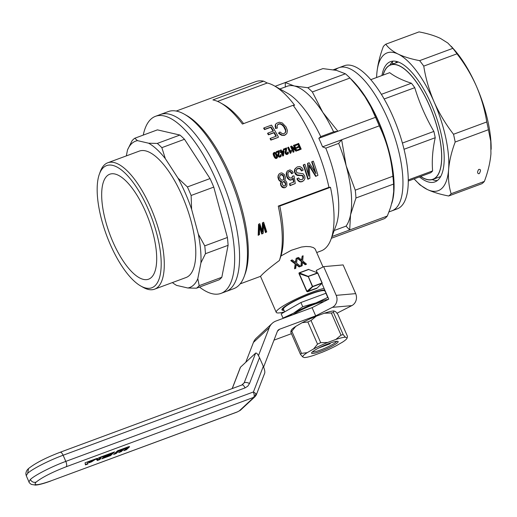 <?xml version="1.0" encoding="UTF-8"?>
<svg xmlns="http://www.w3.org/2000/svg" width="517" height="517" viewBox="0 0 517 517"><rect width="100%" height="100%" fill="white"/><g stroke="black" fill="none" stroke-linecap="round" stroke-linejoin="round"><path stroke-width="0.78" d="M244.224 276.382L245.161 273.829A92.136 34.219 -110.3 0 0 235.106 187.503A92.136 34.219 -110.3 0 0 186.54 115.433L184.168 114.102A94.398 35.059 69.7 0 1 233.923 187.942A94.398 35.059 69.7 0 1 244.224 276.382A94.398 35.059 69.7 0 1 238.453 285.733A94.398 35.059 69.7 0 1 233.813 288.641L221.011 293.378A94.398 35.059 69.7 0 1 199.504 287.077M323.028 266.966L315.17 249.02L313.425 247.598L310.265 246.693L305.928 246.493L301.456 247.036L291.336 250.267L280.996 255.947L279.393 260.484C271.121 266.643 265.376 271.341 262.171 274.579L260.49 276.298L276.233 312.339A30.522 4.336 156.4 0 0 284.654 311.841M279.393 260.484A92.136 34.219 -110.3 0 0 278.262 206.089L328.961 187.322A92.136 34.219 -110.3 0 0 293.12 105.287L242.421 124.048A92.136 34.219 -110.3 0 0 220.5 102.864A92.136 34.219 -110.3 0 0 212.901 99.917L263.599 81.156A92.136 34.219 -110.3 0 0 255.695 81.641L176.219 111.052M275.916 136.314A92.136 34.219 -110.3 0 0 273.932 132.772L268.388 134.821A92.136 34.219 -110.3 0 0 267.567 133.405L267.909 133.089A93.267 34.639 -110.3 0 1 268.73 134.504L268.388 134.821M273.021 131.195A92.136 34.219 -110.3 0 0 270.675 127.305L264.504 129.593A92.136 34.219 -110.3 0 0 263.644 128.21L263.993 127.886A93.267 34.639 -110.3 0 1 264.853 129.263L264.504 129.593M271.199 139.803L278.107 137.438L270.863 140.113A92.136 34.219 -110.3 0 0 270.081 138.666L270.417 138.349A93.267 34.639 -110.3 0 1 271.199 139.803L270.863 140.113M274.766 157.756L273.37 155.132L273.241 153.284L274.863 152.289L276.252 153.342L277.325 155.591L277.48 157.485L276.479 158.454L275.748 158.473L274.766 157.756L275.096 157.452L274.424 156.502L274.094 156.806M277.228 157.866L276.479 158.454M286.088 154.357L285.016 152.638L285.798 149.167L283.62 149.975A92.136 34.219 -110.3 0 0 283.297 149.271L286.521 147.894A93.267 34.639 -110.3 0 1 286.631 148.14L286.114 152.916L287.362 153.575L287.827 153.032L287.497 153.336L287.342 152.399L288.273 151.998L288.389 153.362L286.67 154.518L286.088 154.357L286.418 154.053L285.533 153.051L285.203 153.355M280.679 185.131L280.498 183.218L281.293 181.732L280.279 181.422L278.721 179.922L277.868 177.001L278.87 174.184L280.376 173.15L281.855 172.891L284.35 174.513L285.455 177.337L285.119 179.535L284.473 180.368L285.946 181.008L286.819 182.669L286.877 185.635L286.237 186.773L284.77 187.807L282.282 187.432L280.679 185.131L280.841 183.787L280.498 184.11M280.576 151.662L281.183 151.436A93.267 34.639 -110.3 0 0 280.569 150.098L281.119 149.891A93.267 34.639 -110.3 0 1 281.733 151.235L283.659 150.518A93.267 34.639 -110.3 0 1 283.949 151.151L283.542 155.611L282.773 156.082A92.136 34.219 -110.3 0 0 281.138 152.379L280.531 152.605A92.136 34.219 -110.3 0 0 280.246 151.966L280.576 151.662A93.267 34.639 -110.3 0 1 280.86 152.295L280.531 152.605M280.776 151.584A92.136 34.219 -110.3 0 0 280.24 150.408L280.569 150.098M263.192 233.206L262.171 233.581L259.605 225.225L259.495 234.576L258.629 234.892L258.946 224.016L259.812 223.693L262.578 232.075L262.843 222.575L263.67 222.265L266.74 231.894L265.912 232.198L263.502 223.783L263.192 233.206L262.739 233.626L261.718 234.007L259.618 227.15M259.495 234.576L258.17 235.319L258.539 224.397L258.946 224.016M262.209 230.795L262.436 222.95L262.843 222.575M266.74 231.894L265.46 232.618L263.489 225.438M297.702 150.602L301.198 149.122L297.702 150.602A92.136 34.219 -110.3 0 0 297.404 149.917L300.325 148.657A93.267 34.639 -110.3 0 0 299.556 146.906L296.803 148.108A92.136 34.219 -110.3 0 0 296.506 147.435L296.829 147.132A93.267 34.639 -110.3 0 1 297.133 147.804L296.803 148.108M299.925 148.799A92.136 34.219 -110.3 0 0 299.227 147.216M298.858 146.382A92.136 34.219 -110.3 0 0 298.05 144.598L295.349 145.594A92.136 34.219 -110.3 0 0 295.039 144.928L298.652 143.409A93.267 34.639 -110.3 0 1 301.198 149.122M284.919 133.037L285.623 131.357L285.455 130.239L283.594 126.478L281.513 124.552L280.414 124.151L279.329 124.015L277.597 124.7M285.727 132.132L285.791 129.922L284.828 127.55L282.877 125.017L280.763 123.822L279.678 123.686L277.707 124.507L277.022 126.555L277.377 128.048L275.49 128.487L275.231 124.907L276.324 123.408L279.303 122.219L282.334 122.975L286.153 127.059L287.413 130.504L286.916 133.347L284.531 135.331L281.481 135.273L278.501 133.173L279.955 131.99L282.114 133.56L283.122 133.741L284.15 133.541L285.39 132.449M276.459 151.617L279.354 150.55A93.267 34.639 -110.3 0 1 279.471 150.796L278.844 155.113L279.49 156.16L280.195 156.231L280.66 155.682L280.505 154.745L281.106 154.648L281.222 156.018L280.621 156.8L278.922 157.006L278.036 156.011L277.907 154.486L278.631 151.824L276.453 152.631A92.136 34.219 -110.3 0 0 276.13 151.927L276.459 151.617A93.267 34.639 -110.3 0 1 276.782 152.321L276.453 152.631M280.22 156.212L280.505 154.745M293.204 172.801L292.008 173.441L291.401 172.297L289.908 171.282L288.421 171.928L287.911 172.898L288.15 175.657L289.501 177.816L291.362 178.113L292.292 177.273L292.667 176.051L294.011 175.851L295.272 183.529L290.36 185.345A93.267 34.639 -110.3 0 0 289.824 183.548L293.856 182.055L293.197 178.126L291.588 179.716L290.283 179.8L288.958 179.199L286.948 176.297L286.625 172.691L287.303 170.978L290.043 169.86L292.383 171.243L293.204 172.801L291.666 173.757L290.321 171.903L289.572 171.592L288.344 172.077M291.743 177.842L292.667 176.051M295.272 183.529L290.011 185.668A92.136 34.219 -110.3 0 0 289.475 183.871L289.824 183.548M293.482 182.191L292.874 178.572M292.512 179.076L291.245 180.032L289.934 180.116L287.439 178.275L286.237 174.688L286.289 173.001L287.303 170.978M290.451 151.339L291.252 150.311A93.267 34.639 -110.3 0 1 291.549 150.99L290.916 152.922L290.231 153.362A92.136 34.219 -110.3 0 0 287.678 147.649L288.564 147.138A93.267 34.639 -110.3 0 1 290.554 151.565L290.483 151.416M290.916 152.922L290.231 153.362M295.071 148.98A92.136 34.219 -110.3 0 0 293.494 145.497L293.824 145.193A93.267 34.639 -110.3 0 1 295.814 149.62L291.562 146.027L290.599 146.57A92.136 34.219 -110.3 0 1 293.152 152.282L294.063 151.765L293.152 152.282M293.824 145.193L294.406 144.98A93.267 34.639 -110.3 0 1 296.952 150.693L296.021 151.222L292.499 148.217M315.066 172.135A92.136 34.219 -110.3 0 0 311.667 161.95L312.003 161.64A93.267 34.639 -110.3 0 1 315.977 173.667L309.101 162.713L307.57 163.469L308.371 174.707M315.641 176.387L317.942 175.334L315.641 176.387L309.256 166.054L309.605 165.75L309.114 164.955L309.942 178.3L308.177 178.953A93.267 34.639 -110.3 0 0 303.557 164.761L303.221 165.078A92.136 34.219 -110.3 0 1 307.828 179.276L309.942 178.3M303.208 170.08L301.909 170.662L300.319 168.503L298.82 168.277L297.21 168.775L296.157 170.436L296.894 172.814L303.143 173.751L304.713 176.045L304.959 178.242L304.125 180.149L302.044 181.713L299.938 181.894L298.16 180.853L296.913 178.83L298.555 177.926L299.912 179.612L301.831 179.703L303.376 178.333L303.033 178.656L302.788 176.258L301.508 175.541L297.553 175.515L295.743 174.513L294.399 171.566L294.677 169.311L297.256 166.901L299.776 166.552L301.805 167.657L303.208 170.08L301.573 170.972L299.983 168.813L298.483 168.587L296.668 169.279M302.632 179.244L303.033 178.656M143.254 135.105A94.398 35.059 69.7 0 1 155.481 116.319L160.406 114.496A94.398 35.059 69.7 0 1 204.241 146.634A94.398 35.059 69.7 0 1 237.885 235.81A94.398 35.059 69.7 0 1 225.935 291.556A94.398 35.059 69.7 0 0 230.582 288.648A94.398 35.059 69.7 0 0 223.434 184.097A94.398 35.059 69.7 0 0 160.406 114.496L168.283 111.582A94.398 35.059 69.7 0 1 184.168 114.102M243.617 123.608A89.312 33.166 -110.3 0 0 223.467 104.531L220.5 102.864M280.996 255.947A89.312 33.166 -110.3 0 0 279.775 206.057A844.5 119.957 156.4 0 0 278.262 206.089M316.721 252.529L321.135 250.894A89.312 33.166 -110.3 0 0 330.99 239.3A89.312 33.166 -110.3 0 0 330.473 187.296A844.5 119.957 156.4 0 0 328.961 187.322M279.775 206.057L330.473 187.296M324.043 288.324A30.522 4.336 156.4 0 0 277.623 309.954A30.522 4.336 156.4 0 0 276.233 312.339M308.462 269.422L317.606 272.86L308.158 276.356L312.384 286.58L306.788 291.459L307.628 291.801L312.669 286.709L322.117 283.213L316.682 288.447A30.522 4.336 156.4 0 0 307.628 291.801M308.048 276.653L298.955 273.532L299.233 272.834L308.158 276.356M299.02 272.898L308.636 269.338M291.136 260.342A31.653 4.498 156.4 0 1 292.202 259.902L295.64 262.474L296.176 258.326A31.653 4.498 156.4 0 1 297.185 257.938L296.584 263.179L300.532 266.242A31.653 4.498 156.4 0 0 299.485 266.649L296.422 264.265L295.582 268.381A30.522 4.336 156.4 0 0 294.554 268.801L295.168 263.922L290.793 260.658L291.136 260.342L295.504 263.612L295.168 263.922M295.375 262.248L296.176 258.326M300.532 266.242L300.203 266.552A30.522 4.336 156.4 0 0 299.149 266.953L296.331 264.73M301.514 259.896L302.187 256.128A31.653 4.498 156.4 0 1 303.124 255.812L302.697 260.891L306.484 264.103A31.653 4.498 156.4 0 0 305.515 264.433L302.574 261.932L302.199 265.615A31.653 4.498 156.4 0 0 301.249 265.971L301.695 261.247L297.501 257.815L297.172 258.125L301.366 261.557L300.92 266.281A30.522 4.336 156.4 0 1 301.87 265.925L302.199 265.615M306.484 264.103L306.154 264.413A30.522 4.336 156.4 0 0 305.179 264.743L302.497 262.423M293.12 105.287A844.5 119.957 -23.6 0 1 294.632 105.261A89.312 33.166 -110.3 0 0 274.165 85.764A89.312 33.166 -110.3 0 0 267.263 83.011A1643.549 1508.05 47.1 0 0 263.599 81.156M217.567 101.403L267.263 83.011M282.896 153.833L283.096 151.655L282.088 152.024M283.29 179.838L283.678 179.076L283.51 176.872A92.136 34.219 -110.3 0 0 283.271 176.174L281.726 174.791L280.091 175.127M284.983 185.829L285.423 184.375L284.906 182.675L283.626 181.758L282.547 182.12M276.556 157.575L276.866 156.089L275.807 153.711L274.889 152.903L274.042 153.581L275.218 156.703L276.162 157.556L276.647 157.226L276.078 155.203L274.979 153.42L274.172 153.232M286.948 176.297L286.605 176.614M287.782 177.958L287.439 178.275M290.657 171.592L290.321 171.903M291.401 172.297L291.065 172.607M265.912 232.198L265.46 232.618M283.969 181.441L282.65 181.932L282.282 184.349L283.943 186.12L285.268 185.629L285.772 184.052L285.248 182.359L283.969 181.441L283.626 181.758M284.647 181.79L284.298 182.107M296.952 150.693L296.351 150.919L292.073 147.28A93.267 34.639 -110.3 0 1 294.063 151.765M296.351 150.919L296.021 151.222M281.461 174.403L280.169 174.979L279.613 176.853L279.813 178.055L281.119 179.832L282.857 180.174L283.587 179.606L284.014 178.759L283.846 176.562A93.267 34.639 -110.3 0 0 283.607 175.864L282.65 174.746L281.125 174.72M282.056 174.481L281.726 174.791M283.943 126.161L283.594 126.478M284.828 127.55L284.486 127.867M280.841 183.787L281.636 181.415L279.787 180.523L279.064 179.606L278.204 176.685L278.443 175.134L278.107 175.444M278.204 176.685L277.868 177.001M280.66 155.682L280.33 155.992M289.184 171.45L288.848 171.76M289.908 171.282L289.572 171.592M285.533 153.051L285.403 151.526L285.074 151.83M285.352 151.914L285.022 152.224M301.43 169.66L301.094 169.97M301.909 170.662L301.573 170.972M280.951 156.489L279.833 156.864L278.741 156.27L278.178 154.984L278.346 153.639L278.017 153.95M278.236 154.176L277.907 154.486M283.542 155.611L283.103 155.779A93.267 34.639 -110.3 0 0 281.468 152.076L280.86 152.295M281.468 152.076L281.138 152.379M283.103 155.779L282.773 156.082M308.177 178.953L307.828 179.276M280.841 182.895L280.498 183.218M280.414 156.813L280.085 157.116M286.069 134.304L284.531 135.331M283.607 175.864L283.271 176.174M283.846 176.562L283.51 176.872M297.21 168.775L296.874 169.085M297.902 168.516L297.572 168.826M285.907 153.614L285.578 153.924M280.653 155.229L280.324 155.533M278.346 153.639L278.96 151.513L276.782 152.321M278.96 151.513L278.631 151.824M287.827 153.032L287.672 152.095M287.82 152.573L287.491 152.883M285.584 183.225L285.242 183.548M285.772 184.052L285.423 184.375M296.829 147.132L299.259 146.233A93.267 34.639 -110.3 0 0 298.38 144.288L298.05 144.598M283.18 175.237L282.844 175.554M280.763 123.822L280.414 124.151M281.862 124.229L281.513 124.552M278.366 155.701L278.036 156.011M278.741 156.27L278.411 156.573M262.171 233.581L261.718 234.007M303.376 178.333L303.414 176.627L302.652 175.522L296.913 174.778L296.571 175.095M297.895 175.198L297.553 175.515M303.13 175.935L302.788 176.258M303.414 176.627L303.072 176.943M285.61 184.905L285.261 185.228M285.403 151.526L285.772 149.387M286.043 149.31L285.714 149.613M282.877 125.017L282.534 125.34M281.636 181.415L281.293 181.732M281.151 182.094L280.809 182.411M278.934 151.733L278.605 152.037M285.727 150.247L285.397 150.557M285.513 150.99L285.184 151.294M296.913 174.778L294.968 172.348L295.013 169.001L294.677 169.311M294.748 170.074L294.412 170.384M284.072 177.654L283.736 177.971M298.82 168.277L298.483 168.587M299.601 168.277L299.265 168.594M264.09 225.69L263.67 226.078M304.125 180.149L302.4 181.389L299.938 181.894M301.333 181.583L300.984 181.906M286.625 172.691L286.289 173.001M286.573 174.371L286.237 174.688M285.248 182.359L284.906 182.675M290.69 151.222L290.735 150.854M290.858 150.874L290.528 151.177M278.553 178.52L278.217 178.83M279.064 179.606L278.721 179.922M260.613 228.637L260.187 229.037M295.013 169.001L295.556 168.115M307.906 163.152L308.804 176.123A93.267 34.639 -110.3 0 0 304.881 164.277L303.557 164.761M286.237 186.773L285.119 187.484L283.814 187.568L281.687 186.062L281.338 186.385M282.631 187.109L282.282 187.432M292.59 176.672L292.247 176.988M292.292 177.273L291.95 177.596M277.377 128.048L275.832 128.164L275.58 124.578L275.231 124.907M275.399 126.167L275.05 126.491M300.287 181.57L299.317 181.131L298.968 181.454M294.735 171.256L294.399 171.566M294.968 172.348L294.632 172.659M302.4 181.389L302.044 181.713M303.35 180.834L303.001 181.163M299.317 181.131L298.509 180.53L298.16 180.853M268.73 134.504L274.275 132.455A93.267 34.639 -110.3 0 1 276.337 136.158L270.417 138.349M285.41 128.694L285.067 129.017M285.791 129.922L285.455 130.239M278.689 123.964L278.34 124.293M284.867 135.021L281.481 135.273M283.316 135.228L282.98 135.538M285.119 187.484L284.77 187.807M279.678 123.686L279.329 124.015M267.909 133.089L273.454 131.034A93.267 34.639 -110.3 0 0 271.024 126.982L264.853 129.263M271.024 126.982L270.675 127.305M283.814 187.568L283.465 187.891M298.509 180.53L297.256 178.507M297.805 179.599L297.456 179.916M282.65 174.746L282.314 175.063M285.345 152.334L285.016 152.638M285.403 152.683L285.074 152.993M278.236 155.339L277.907 155.643M300.319 168.503L299.983 168.813M300.907 168.969L300.571 169.285M286.127 148.864L283.62 149.975M288.958 179.199L288.622 179.515M290.283 179.8L289.934 180.116M303.537 177.473L303.195 177.796M279.251 156.703L278.922 157.006M279.833 156.864L279.503 157.168M317.942 175.334A93.267 34.639 -110.3 0 0 313.321 161.149L312.003 161.64M281.687 186.062L281.022 184.815M280.867 174.526L280.531 174.843M295.446 173.35L295.11 173.66M296.086 174.197L295.743 174.513M262.63 230.776L262.3 231.08M300.383 175.269L300.047 175.586M281.817 134.956L278.844 132.856M280.311 134.142L279.975 134.452M283.426 151.345L282.017 151.869A93.267 34.639 -110.3 0 1 283.142 154.389L283.426 151.345L283.096 151.655M285.966 131.04L285.623 131.357M292.008 173.441L291.666 173.757M278.56 152.903L278.23 153.206M278.876 151.959L278.547 152.269M284.014 178.759L283.678 179.076M274.275 132.455L273.932 132.772M280.615 181.105L280.279 181.422M290.56 153.058A93.267 34.639 -110.3 0 0 288.008 147.345M291.588 179.716L291.245 180.032M290.36 185.345L290.011 185.668M278.443 137.121A93.267 34.639 -110.3 0 0 271.49 125.108L263.993 127.886M301.85 175.218L301.508 175.541M302.652 175.522L302.303 175.838M258.629 234.892L258.17 235.319M288.118 153.84L286.67 154.518M287.581 154.156L287.252 154.467M260.064 226.847L259.644 227.234M278.443 175.134L279.206 173.874M293.482 151.979A93.267 34.639 -110.3 0 0 290.929 146.266M298.031 150.292A93.267 34.639 -110.3 0 0 297.734 149.613M278.178 154.984L277.849 155.294M279.787 180.523L279.451 180.834M283.251 181.609L282.909 181.926M315.99 176.058L310.336 166.855L310 167.165M275.832 128.164L275.49 128.487M310.336 166.855L309.605 165.75M275.58 124.578L276.324 123.408M298.38 144.288L295.679 145.29A93.267 34.639 -110.3 0 0 295.369 144.618M295.679 145.29L295.349 145.594M299.556 146.906L297.133 147.804M278.185 154.57L277.855 154.874M283.949 149.671A93.267 34.639 -110.3 0 0 283.626 148.967M287 154.208L286.418 154.053M330.99 239.3L336.128 225.244A76.878 28.551 -110.3 0 0 325.788 148.153L338.661 143.39A76.878 28.551 69.7 0 1 346.17 165.815L355.257 190.166L392.888 176.239C391.356 158.325 386.813 141.529 379.258 125.851A81.395 30.232 -110.3 0 0 375.529 117.32L370.857 106.909L365.034 96.834L358.029 87.179L349.983 78.028A81.395 30.232 -110.3 0 0 345.408 73.795L336.431 70.364L322.905 68.612L285.274 82.539L294.257 85.971L307.783 87.722L345.408 73.795M355.257 190.166A81.395 30.232 69.7 0 1 355.954 197.998L393.586 184.071A81.395 30.232 -110.3 0 0 392.888 176.239M279.871 88.963L287.155 86.268A76.878 28.551 69.7 0 1 294.257 85.971A76.878 28.551 69.7 0 1 322.854 112.441L337.898 131.247L375.529 117.32M285.332 87.147L285.274 82.539L275.115 86.3M307.783 87.722A81.395 30.232 69.7 0 1 312.352 91.955L349.983 78.028M312.352 91.955L322.854 112.441A76.878 28.551 69.7 0 1 333.614 131.841L320.74 136.604L318.815 138.31A81.395 30.232 -110.3 0 1 322.543 146.841L325.788 148.153M324.728 289.888A24.305 3.451 156.4 0 0 303.298 296.745A24.305 3.451 156.4 0 0 283.038 307.951A24.305 3.451 156.4 0 0 281.965 309.295A24.305 3.451 156.4 0 0 283.995 310.329M317.606 272.86L322.117 283.213M317.787 272.95L322.207 283.045M317.793 273.099L308.158 276.511M308.345 276.601L312.643 286.444L322.097 282.948M331.365 238.272L384.577 218.581A81.395 30.232 -110.3 0 0 387.311 216.035L390.561 207.446L392.726 199.213L393.715 191.4L393.586 184.071M276.808 158.15L275.748 158.473M276.446 158.202L276.117 158.506M275.807 153.711L275.477 154.021M276.401 154.9L276.078 155.203M276.078 158.17L275.393 158.318M274.424 156.502L273.493 154.072L273.163 154.383M273.7 154.822L273.37 155.132M274.773 157.078L274.443 157.381M276.866 156.089L276.543 156.399M273.493 154.072L273.816 152.599M273.571 152.974L273.241 153.284M273.474 153.465L273.144 153.769M274.062 155.766L273.732 156.069M275.309 153.116L274.979 153.42M276.976 156.922L276.647 157.226M297.501 257.815A31.653 4.498 156.4 0 1 298.496 257.447L301.799 260.148L302.187 256.128M274.889 152.903L274.559 153.206M275.723 158.008L275.076 158.099M275.406 157.795L275.096 157.452M301.249 265.971L300.92 266.281M302.904 262.171L302.574 262.481M303.414 262.636L303.085 262.946M305.515 264.433L305.179 264.743M297.294 264.93L296.965 265.24M299.485 266.649L299.149 266.953M301.695 261.247L301.366 261.557M296.764 264.484L296.428 264.794M295.918 268.065A31.653 4.498 156.4 0 0 294.897 268.485L294.554 268.801M294.897 268.485L295.504 263.612M320.74 136.604A76.878 28.551 -110.3 0 0 287.219 93.086L274.165 85.764M355.954 197.998L350.545 214.82L349.686 229.962L387.311 216.035M334.202 230.517L346.047 226.136L349.686 229.962L332.011 236.502M338.661 143.39L341.627 139.777L346.17 165.815A76.878 28.551 69.7 0 1 350.545 214.82A76.878 28.551 69.7 0 1 346.047 226.136M379.258 125.851L322.543 146.841M333.614 131.841L337.898 131.247L318.815 138.31M353.964 82.358L355.896 84.555A75.747 28.131 69.7 0 1 393.818 187.012L393.786 189.338M99.387 174.08L100.324 171.521A67.397 25.029 69.7 0 1 107.762 162.771A67.397 25.029 69.7 0 1 139.054 185.719A67.397 25.029 69.7 0 1 163.075 249.381A67.397 25.029 69.7 0 1 154.544 289.184A67.397 25.029 69.7 0 1 143.203 287.381L140.831 286.05A65.136 24.189 69.7 0 1 121.547 265.615A65.136 24.189 69.7 0 1 99.387 174.08A65.136 24.189 69.7 0 1 151.869 218.31A65.136 24.189 69.7 0 1 140.831 286.05M155.481 116.319A94.398 35.059 69.7 0 1 199.316 148.457A94.398 35.059 69.7 0 1 232.967 237.633A94.398 35.059 69.7 0 1 221.011 293.378M196.441 288.208L219.085 279.826A81.395 30.232 69.7 0 0 221.819 277.28L199.181 285.662A81.395 30.232 69.7 0 1 196.441 288.208L187.8 287.995L176.601 285.39A78.009 28.971 69.7 0 1 172.368 282.586M221.819 277.28L228.094 245.317A81.395 30.232 69.7 0 0 227.396 237.484L204.751 245.866A81.395 30.232 69.7 0 1 205.456 253.698L200.913 262.869L197.811 278.676L199.181 285.662M228.094 245.317L205.456 253.698M227.396 237.484L213.767 187.102A81.395 30.232 69.7 0 0 210.038 178.572L187.4 186.947A81.395 30.232 69.7 0 1 191.122 195.478L191.613 209.307L198.354 234.227L204.751 245.866M213.767 187.102L191.122 195.478M210.038 178.572L184.491 139.28A81.395 30.232 69.7 0 0 179.916 135.047L157.278 143.429A81.395 30.232 69.7 0 1 161.847 147.655L165.35 158.68L177.99 178.113L187.4 186.947M184.491 139.28L161.847 147.655M126.329 155.901L127.499 149.956L132.035 140.792A81.395 30.232 69.7 0 1 134.775 138.239L137.503 140.643L148.637 143.209L157.278 143.429M179.916 135.047L157.414 129.864L134.775 138.239M143.442 279.4A55.959 20.783 -110.3 0 0 148.605 279.186A55.959 20.783 -110.3 0 0 155.695 246.144A55.959 20.783 -110.3 0 0 135.745 193.274A55.959 20.783 -110.3 0 0 109.759 174.223A55.959 20.783 -110.3 0 0 107.517 227.609A55.959 20.783 -110.3 0 0 143.442 279.4M107.762 162.771L139.26 151.113A67.397 25.029 69.7 0 1 170.558 174.061A67.397 25.029 69.7 0 1 194.579 237.723A67.397 25.029 69.7 0 1 186.049 277.526L154.544 289.184M127.499 149.956A78.009 28.971 69.7 0 1 137.503 140.643M197.811 278.676A78.009 28.971 69.7 0 1 187.8 287.995M198.354 234.227A78.009 28.971 69.7 0 1 200.913 262.869M177.99 178.113A78.009 28.971 69.7 0 1 191.613 209.307M148.637 143.209A78.009 28.971 69.7 0 1 165.35 158.68M245.775 362.281L253.446 342.409A13.565 12.447 47.1 0 1 256.361 338.086L272.155 323.39A13.565 12.447 47.1 0 1 276.02 321.012L312.094 307.66L328.773 299.149L321.897 283.413M272.155 323.39A13.565 12.447 47.1 0 0 269.241 327.707L258.474 355.606M291.446 333.685L273.984 340.147M312.094 307.66L315.68 315.868L332.353 307.35A9.041 8.24 84.9 0 0 336.205 295.356L355.664 293.63L343.12 264.917L323.661 266.643L316.23 270.436L317.225 272.717M355.664 293.63A9.041 8.24 84.9 0 1 351.818 305.625L337 313.205M277.435 331.235L279.607 329.219A4.524 4.149 47.1 0 0 278.314 330.008A4.524 4.149 47.1 0 0 277.345 331.449L263.599 367.064M279.607 329.219L315.68 315.868M336.205 295.356L323.661 266.643M113.598 454.469L116.157 453.519L119.123 450.766L121.682 449.816L118.716 452.575L121.275 451.625L124.242 448.872L126.801 447.922L123.841 450.682L126.4 449.732L129.424 446.914A3.167 0.452 156.4 0 0 129.567 446.669A3.167 0.452 156.4 0 0 127.589 447.076L117.546 450.792L113.598 454.469M102.644 458.043L101.784 458.844L110.644 455.561L111.504 454.766L102.644 458.043M100.363 458.282L99.044 458.366L100.356 457.635L111.181 453.629L110.328 454.424L104.027 456.757L103.167 457.558L112.027 454.275L114.593 451.89L101.216 456.841A4.026 0.575 156.4 0 0 96.349 459.542A4.026 0.575 156.4 0 0 96.731 459.619L97.855 459.523A2.572 0.368 -23.6 0 1 98.101 459.568A2.572 0.368 -23.6 0 1 97.978 459.768L97.125 460.569L99.684 459.619L100.608 458.76A4.97 0.704 156.4 0 0 100.834 458.372A4.97 0.704 156.4 0 0 100.363 458.282M237.154 412.023L240.386 410.272L237.154 412.023L51.151 480.81C37.851 485.482 32.823 485.928 36.08 482.148C42.019 477.372 52.088 472.228 66.292 466.722C66.971 465.72 66.809 463.949 65.814 461.397C51.732 466.541 34.736 475.22 30.348 479.498L28.958 481.883C28.913 482.406 29.708 483.246 31.33 484.397L35.499 485.108L37.831 484.823C41.27 484.196 45.632 482.904 50.924 480.946L50.879 480.965M96.873 458.443L91.515 461.868L88.956 462.818L92.252 460.712L87.709 462.392L87.974 463.956L85.415 464.899L85.066 462.818L96.873 458.443M256.167 395.053L255.909 393.637L253.427 391.957L263.308 366.366L259.508 357.667C257.893 354.242 256.613 352.717 255.657 353.092L240.515 367.173L232.262 388.558M263.308 366.366C264.588 369.468 265.059 371.71 264.717 373.093L256.335 394.814L255.295 396.397M240.321 367.503L240.515 367.173M241.924 385.042A4.524 1.68 69.7 0 1 242.15 384.9A4.524 1.68 69.7 0 1 245.032 387.918L63.126 455.244L65.814 461.397L253.427 391.957L254.312 395.221L253.905 397.282L255.191 396.494L240.386 410.272M255.275 396.416L255.909 393.637M255.488 395.279L254.312 395.221M94.921 459.167L91.335 461.455L91.515 461.868M91.335 461.455L90.734 461.681M87.709 462.392L87.528 461.978L92.078 460.298L92.252 460.712M87.528 461.978L87.974 463.956M87.793 463.542L85.337 464.453M100.873 456.97L111 453.222L111.181 453.629M104.02 456.763L111.846 453.868L112.027 454.275M111.846 453.868L113.566 452.265M96.731 459.619L96.556 459.212L97.674 459.109A2.572 0.368 -23.6 0 1 97.92 459.161L98.101 459.568M97.978 459.775L99.503 459.206L99.684 459.619M99.503 459.206L100.427 458.353A4.97 0.704 156.4 0 0 100.505 458.269M102.637 458.049L110.47 455.154L110.644 455.561M114.451 453.68L115.982 453.112L116.157 453.519M115.982 453.112L118.942 450.352L119.123 450.766M118.942 450.352L121.501 449.409L121.682 449.816M119.569 451.78L121.101 451.218L121.275 451.625M121.101 451.218L124.061 448.459L124.242 448.872M124.061 448.459L126.62 447.515L126.801 447.922M124.687 449.887L126.219 449.325L126.4 449.732M126.219 449.325L129.114 446.63M328.314 299.382A24.874 3.535 156.4 0 0 316.036 302.878L327.752 297.456L328.192 297.811M315.273 303.162A24.874 3.535 156.4 0 0 293.578 313.16L302.742 306.717L316.036 302.878M283.297 318.317L282.999 318.078L293.578 313.16M292.977 313.502A24.874 3.535 156.4 0 0 288.421 316.423M324.12 301.521A19.782 2.811 156.4 0 0 292.945 314.75M282.999 318.078L281.17 313.884L300.913 302.523L325.917 293.268L327.752 297.456M300.913 302.523L302.742 306.717M326.259 293.404L324.922 291.065A22.612 3.212 156.4 0 0 302.917 297.172A22.612 3.212 156.4 0 0 283.484 309.172L284.667 311.874M283.898 310.11A23.743 3.373 -23.6 0 1 282.87 309.967A23.743 3.373 -23.6 0 1 283.529 307.77A23.743 3.373 -23.6 0 1 304.138 296.474A23.743 3.373 -23.6 0 1 324.838 290.134M318.937 347.909L330.221 343.727M300.467 354.326A26.451 3.755 -23.6 0 1 301.489 353.369L307.208 352.646L313.612 348.962L317.535 344.135A26.451 3.755 -23.6 0 1 320.708 342.674L327.713 342.461L335.824 339.462L341.033 335.152A26.451 3.755 -23.6 0 1 343.185 334.641L345.362 337.207L347.069 337.892A24.196 3.438 -23.6 0 1 346.997 338.26A24.196 3.438 -23.6 0 1 342.506 342.138L336.108 345.821A24.196 3.438 -23.6 0 1 322.001 352.323L313.897 355.321A24.196 3.438 -23.6 0 1 304.351 357.577L302.645 356.892L300.467 354.326L290.787 332.173L291.174 330.641M317.535 344.135L307.861 321.981L302.141 322.705A24.196 3.438 -23.6 0 1 316.242 316.21L324.353 313.212A24.196 3.438 -23.6 0 1 333.892 310.956L335.604 311.641L337.782 314.207L347.463 336.354L347.269 337.575M290.974 330.958L291.252 330.273A24.196 3.438 -23.6 0 1 295.743 326.395L302.141 322.705M295.743 326.395L291.814 331.216L301.489 353.369M320.708 342.674L311.034 320.521L316.242 316.21M341.033 335.152L331.358 312.998L324.353 313.212M333.892 310.956L333.504 312.494L343.185 334.641M316.029 349.479A14.508 2.062 -23.6 0 1 337.898 341.369A14.508 2.062 -23.6 0 1 325.684 349.279A14.508 2.062 -23.6 0 1 311.583 352.872A14.508 2.062 -23.6 0 1 316.029 349.479M313.612 348.962A24.196 3.438 -23.6 0 1 327.713 342.461M302.645 356.892A24.196 3.438 -23.6 0 1 307.208 352.646M335.824 339.462A24.196 3.438 -23.6 0 1 345.362 337.207M290.787 332.173A26.451 3.755 -23.6 0 1 291.814 331.216M307.861 321.981A26.451 3.755 -23.6 0 1 311.034 320.521M331.358 312.998A26.451 3.755 -23.6 0 1 333.504 312.494M336.651 341.317A13.377 1.9 -23.6 0 1 325.174 348.109A13.377 1.9 -23.6 0 1 312.391 351.915M391.253 63.061A2.824 2.443 -157 0 1 393.624 63.74M423.746 66.118C425.685 78.364 429.136 90.281 434.086 101.875C439.23 113.397 445.712 124.19 453.519 134.265A82.526 30.645 69.7 0 1 455.18 142.02C451.587 151.571 449.396 160.748 448.607 169.55C448.019 178.281 448.859 186.34 451.128 193.713A82.526 30.645 69.7 0 1 448.678 195.995C440.206 194.386 433.052 192.208 427.216 189.455L419.894 184.853L414.104 178.882A73.485 27.291 -110.3 0 0 427.216 189.455A73.485 27.291 -110.3 0 0 448.607 169.55A73.485 27.291 -110.3 0 0 434.086 101.875A73.485 27.291 -110.3 0 0 398.168 54.098A73.485 27.291 -110.3 0 0 376.783 74.002A73.485 27.291 -110.3 0 0 376.596 77.511L376.783 74.002C377.565 65.2 379.756 56.023 383.356 46.472A82.526 30.645 69.7 0 1 385.805 44.191L419.041 31.892C427.514 33.502 434.668 35.679 440.503 38.432L447.832 43.034L452.866 48.34L419.63 60.644A82.526 30.645 69.7 0 1 423.746 66.118L456.983 53.82A82.526 30.645 -110.3 0 0 452.866 48.34M419.449 176.904A64.102 23.808 -110.3 0 0 434.946 181.894A64.102 23.808 -110.3 0 0 435.017 113.514A64.102 23.808 -110.3 0 0 390.445 61.665A64.102 23.808 -110.3 0 0 387.291 63.636A64.102 23.808 -110.3 0 0 381.934 75.54M491.144 149.361A73.485 27.291 -110.3 0 0 491.15 149.245A73.485 27.291 -110.3 0 0 476.416 86.21A73.485 27.291 -110.3 0 0 454.359 49.852L451.218 46.291M448.678 195.995L481.915 183.697A82.526 30.645 -110.3 0 0 484.364 181.415C487.964 171.864 490.155 162.687 490.937 153.885L490.756 141.303L488.416 129.722A82.526 30.645 -110.3 0 0 486.756 121.96C484.81 109.72 481.366 97.803 476.416 86.21C471.265 74.687 464.789 63.888 456.983 53.82M451.128 193.713L484.364 181.415M385.805 44.191C388.409 47.971 392.532 51.273 398.168 54.098C404.003 56.857 411.157 59.035 419.63 60.644M453.519 134.265L486.756 121.96M455.18 142.02L488.416 129.722M478.865 173.777C477.236 173.357 477.178 171.915 478.69 169.453C480.784 169.053 481.023 170.377 479.408 173.428L478.865 173.777M393.198 61.109A64.102 23.808 -110.3 0 0 392.493 61.71A64.102 23.808 -110.3 0 0 389.876 65.155M432.238 179.612A64.102 23.808 -110.3 0 0 437.395 180.523M392.61 61.601A67.268 24.978 -110.3 0 0 391.964 63.055M388.984 211.925L391.931 210.833A76.309 28.338 -110.3 0 0 392.022 129.431A76.309 28.338 -110.3 0 0 338.958 67.701L344.27 65.73A76.309 28.338 -110.3 0 1 397.334 127.46A76.309 28.338 -110.3 0 1 397.243 208.862L391.931 210.833A76.309 28.338 -110.3 0 0 392.022 129.431A76.309 28.338 -110.3 0 0 338.958 67.701A76.309 28.338 -110.3 0 0 335.203 70.047M370.767 79.67L389.695 72.664C395.195 76.826 402.433 80.348 411.409 83.224A54.266 20.15 69.7 0 1 414.757 87.677C419.358 102.844 425.73 117.424 433.866 131.421A54.266 20.15 69.7 0 1 435.224 137.722C432.613 149.432 431.747 160.496 432.619 170.914A54.266 20.15 69.7 0 1 430.629 172.768L408.281 181.034M381.378 94.34L411.409 83.224M404.029 149.271L435.224 137.722M408.275 179.922L432.619 170.914M384.15 98.999L414.757 87.677M402.407 143.067L433.866 131.421M420.689 176.446A60.896 22.619 -110.3 0 0 441.253 163.96A60.896 22.619 -110.3 0 0 429.44 105.649A60.896 22.619 -110.3 0 0 386.509 68.05A60.896 22.619 -110.3 0 0 383.175 75.075M396.623 61.478A63.985 23.763 -110.3 0 0 395.66 62.99M420.579 176.484A61.051 22.67 -110.3 0 0 432.897 179.393A61.051 22.67 -110.3 0 0 432.975 114.27A61.051 22.67 -110.3 0 0 390.522 64.89A61.051 22.67 -110.3 0 0 387.517 66.764A61.051 22.67 -110.3 0 0 383.065 75.12M391.705 203.582A76.309 28.338 -110.3 0 0 350.765 78.855M298.955 273.532L306.788 291.459M285.933 149.639L285.604 149.943M278.766 152.289L278.437 152.593M299.143 273.331L307.085 291.51M316.843 288.118A30.749 4.369 156.4 0 0 307.395 291.62M299.02 273.086L308.856 269.447M295.73 261.783L295.394 262.093M301.857 259.476L301.527 259.786M253.446 342.409L269.241 327.707M332.353 307.35L351.818 305.625M239.1 411.067L253.905 397.282L66.292 466.722M51.151 480.81L237.374 411.887M255.657 353.092L244.186 382.813L241.794 385.036M60.017 452.369C60.928 451.89 61.962 452.847 63.126 455.244C49.044 460.388 32.048 469.061 27.659 473.346L26.27 475.73L28.958 481.883M36.08 482.148C33.592 482.762 31.679 481.883 30.348 479.498M259.508 357.667L249.549 383.452A4.524 1.641 21.1 0 0 244.186 382.813L242.15 384.9L60.192 452.246M249.549 383.452L247.772 386.18L245.032 387.918M27.659 473.346L28.519 468.583C26.858 470.05 25.973 471.821 25.85 473.889L26.27 475.73M100.188 457.248L100.356 457.635M97.674 459.109L97.855 459.523M100.427 458.353L100.608 458.76M260.51 276.349L240.179 283.872M240.327 367.477L232.178 388.59M60.243 452.226C45.761 457.765 35.188 463.219 28.519 468.583M98.863 457.959L99.044 458.366M346.997 338.26L347.262 337.601M440.478 176.879L439.683 176.885M432.897 179.393L440.691 176.51M390.522 64.89L398.31 62.008M333.4 69.756L338.958 67.701"/></g></svg>
